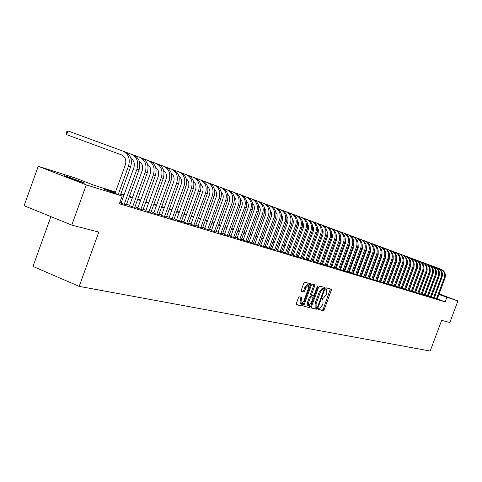 <?xml version="1.0" encoding="UTF-8"?>
<svg xmlns="http://www.w3.org/2000/svg" width="482" height="482" viewBox="0 0 482 482"><rect width="100%" height="100%" fill="white"/><g stroke="black" fill="none" stroke-linecap="round" stroke-linejoin="round"><path stroke-width="0.72" d="M318.421 308.775L318.463 309.607L323.302 310.673L324.151 309.697L331.297 290.351L331.291 289.176L326.477 287.905L325.88 288.585L325.886 289.417L326.676 289.646L326.706 293.424L326.103 295.044L323.374 298.153L322.747 298.003L322.151 298.683L322.157 299.503L322.976 299.732L322.994 303.479L322.392 305.1L319.656 308.227L319.024 308.088L318.421 308.775M66.305 176.249L83.832 182.648C85.26 183.287 84.904 183.274 82.759 182.612L65.184 176.195C63.69 175.532 64.07 175.55 66.305 176.249M439.084 293.984L444.524 296.093L439.012 294.171M299.346 296.798L298.436 297.81L296.34 303.503L296.352 304.714L302.208 306.016L303.1 305.01L310.504 284.934L310.486 283.717L304.726 282.199L303.817 283.199L301.28 290.08L301.304 291.309L303.829 291.935L304.732 290.935L305.98 287.543L308.51 284.928L308.564 288.2L303.69 301.425L301.117 304.052L301.081 300.828L301.883 297.4L299.346 296.798M439.126 293.875L457.9 300.949L449.857 322.488L441.633 320.367L430.185 351.041L79.181 286.368L98.81 232.077L71.776 225.112L86.284 184.883L38.253 166.29L75.511 178.087L94.195 185.299L115.511 192.011M457.9 300.949L438.891 294.502M115.312 192.565L103.021 188.703L122.151 196.084L119.367 203.778L445.145 301.901L446.796 297.478M122.151 196.084L86.284 184.883M311.366 306.853L311.432 308.052L316.933 309.269L317.795 308.281L325.019 288.718L325.013 287.525L319.542 286.085L318.668 287.061L311.366 306.853M303.829 306.19L309.661 307.661L304.022 306.419M313.77 284.573L313.662 285.627L314.686 286.025L314.668 284.814L312.228 284.169L311.342 285.157L303.949 305.196L303.961 306.389M314.686 286.025L311.703 294.11L311.715 295.309L313.354 295.719L314.228 294.731L317.325 286.35L317.963 285.675L317.975 286.519L310.541 306.666L309.661 307.661M434.258 298.015L437.216 298.997M431.227 297.099L434.228 298.093M428.155 296.165L431.197 297.177M425.046 295.225L428.124 296.249M421.895 294.267L425.016 295.309M418.695 293.303L421.858 294.351M415.454 292.321L418.665 293.387M412.399 291.369L415.424 292.405M408.838 290.315L412.134 291.411M405.458 289.29L408.802 290.405M402.03 288.254L405.422 289.381M398.56 287.2L402 288.344M395.379 286.218L398.524 287.296M391.456 285.049L394.993 286.23M387.829 283.952L391.42 285.145M384.142 282.832L387.787 284.049M380.858 281.819L384.106 282.934M377.093 280.681L380.37 281.807M373.273 279.524L376.581 280.657M369.393 278.355L372.731 279.494M365.452 277.162L368.82 278.313M360.867 275.782L364.85 277.114M357.397 274.722L360.825 275.891M352.619 273.282L356.734 274.656M349.089 272.21L352.577 273.396M344.835 270.92L348.359 272.125M340.515 269.613L344.07 270.824M336.129 268.287L339.714 269.51M331.67 266.938L335.291 268.167M327.139 265.564L330.791 266.811M322.53 264.172L326.218 265.425M317.849 262.756L321.572 264.022M313.089 261.316L316.849 262.594M308.245 259.852L312.047 261.136M303.323 258.358L307.161 259.659M298.316 256.846L302.19 258.159M293.225 255.303L297.135 256.629M288.037 253.737L291.996 255.074M282.765 252.14L286.76 253.49M277.403 250.513L281.44 251.881M271.938 248.863L276.017 250.236M266.377 247.182L270.498 248.567M260.714 245.465L264.883 246.868M254.948 243.723L259.165 245.139M249.08 241.946L253.339 243.374M243.097 240.132L247.399 241.578M236.999 238.289L241.355 239.753M230.788 236.409L235.192 237.885M224.455 234.493L228.914 235.987M218.003 232.541L222.509 234.047M211.423 230.547L215.984 232.077M204.711 228.516L209.327 230.059M197.867 226.45L202.536 228.004M190.884 224.335L195.608 225.907M183.756 222.178L188.54 223.775M176.484 219.979L181.328 221.587M169.055 217.731L173.96 219.358M161.476 215.436L166.441 217.087M153.734 213.092L158.765 214.761M145.823 210.7L150.92 212.387M137.744 208.254L142.907 209.965M129.483 205.754L134.719 207.483M121.042 203.199L126.344 204.952M445.145 301.901L437.246 298.906M399 286.953L398.686 286.856M395.499 285.892L395.162 285.79M391.944 284.814L391.583 284.705M388.341 283.717L387.956 283.603M384.69 282.609L384.274 282.488M380.979 281.488L380.539 281.349M377.213 280.343L376.749 280.205M373.393 279.186L372.899 279.036M369.519 278.012L368.989 277.849M365.585 276.813L365.025 276.644M361.584 275.602L361 275.427M357.53 274.372L356.909 274.186M353.408 273.119L352.752 272.926M349.221 271.854L348.534 271.643M344.967 270.565L344.25 270.342M340.654 269.251L339.894 269.022M336.261 267.92L335.472 267.679M331.803 266.57L330.971 266.317M327.272 265.196L326.404 264.931M322.669 263.799L321.759 263.521M317.987 262.377L317.036 262.088M313.228 260.937L312.234 260.629M308.39 259.467L307.347 259.147M303.467 257.972L302.377 257.641M298.46 256.454L297.328 256.111M293.369 254.912L292.188 254.55M288.188 253.339L286.953 252.966M282.916 251.737L281.633 251.351M277.548 250.11L276.216 249.706M272.089 248.453L270.697 248.031M266.528 246.766L265.082 246.332M260.87 245.049L259.364 244.597M255.105 243.302L253.538 242.826M249.23 241.524L247.603 241.03M243.253 239.705L241.56 239.193M237.156 237.861L235.397 237.325M230.944 235.975L229.119 235.421M224.618 234.053L222.72 233.481M218.165 232.095L216.189 231.499M211.586 230.101L209.537 229.48M204.874 228.064L202.747 227.42M198.03 225.992L195.825 225.323M191.047 223.871L188.757 223.178M183.925 221.714L181.545 220.991M176.653 219.503L174.183 218.756M169.23 217.255L166.664 216.478M161.651 214.954L158.988 214.147M153.909 212.604L151.143 211.767M146.004 210.206L143.136 209.339M137.924 207.754L134.948 206.856M129.664 205.254L126.573 204.314M121.223 202.693L119.904 202.289M398.879 287.278L398.566 287.182M391.824 285.139L391.462 285.031M388.221 284.049L387.835 283.934M384.564 282.946L384.148 282.82M361.458 275.951L360.867 275.776M353.276 273.475L352.625 273.276M50.899 216.623L32.981 266.407L79.181 286.368M71.776 225.112L24.1 205.718L38.253 166.29M120.916 193.71L124.109 194.716M129.441 196.397L132.52 197.367M137.786 199.024L140.75 199.958M145.944 201.59L148.799 202.494M153.927 204.109L156.68 204.971M161.741 206.567L164.392 207.405M169.393 208.977L171.947 209.778M176.882 211.333L179.346 212.11M184.214 213.647L186.588 214.394M191.402 215.906L193.686 216.629M198.445 218.123L200.645 218.816M205.344 220.298L207.465 220.967M212.11 222.431L214.153 223.07M218.744 224.516L220.708 225.136M225.245 226.564L227.136 227.161M231.625 228.576L233.445 229.149M237.879 230.547L239.632 231.095M244.019 232.475L245.706 233.011M250.044 234.373L251.664 234.885M255.954 236.234L257.515 236.728M261.756 238.066L263.256 238.536M267.456 239.861L268.896 240.313M273.053 241.621L274.439 242.054M278.548 243.35L279.879 243.772M283.946 245.049L285.224 245.452M289.248 246.724L290.477 247.109M294.46 248.363L295.641 248.736M299.587 249.977L300.714 250.333M304.618 251.562L305.702 251.899M309.571 253.122L310.607 253.448M314.433 254.653L315.427 254.966M319.217 256.159L320.168 256.46M323.928 257.641L324.832 257.93M328.555 259.099L329.423 259.37M333.11 260.533L333.936 260.792M337.587 261.943L338.382 262.196M341.997 263.335L342.75 263.57M346.335 264.696L347.052 264.925M350.607 266.046L351.288 266.257M354.812 267.365L355.463 267.57M358.945 268.673L359.566 268.866M363.024 269.956L363.609 270.137M367.037 271.215L367.591 271.39M370.989 272.463L371.514 272.625M374.882 273.686L375.376 273.842M378.713 274.897L379.183 275.041M382.491 276.084L382.931 276.222M386.215 277.258L386.63 277.385M389.884 278.409L390.269 278.536M393.499 279.548L393.86 279.662M397.06 280.675L397.397 280.777M400.572 281.777L400.885 281.88M400.753 282.223L400.44 282.127M397.264 281.127L396.927 281.024M393.728 280.018L393.366 279.903M390.137 278.891L389.751 278.771M386.492 277.746L386.082 277.614M382.798 276.584L382.359 276.445M379.045 275.409L378.581 275.258M375.237 274.21L374.743 274.053M371.375 272.999L370.851 272.83M367.453 271.764L366.898 271.589M363.47 270.516L362.886 270.33M359.427 269.245L358.807 269.046M355.318 267.956L354.668 267.751M351.149 266.642L350.462 266.425M346.913 265.311L346.19 265.088M342.606 263.961L341.852 263.72M338.231 262.588L337.442 262.341M333.791 261.19L332.96 260.931M329.272 259.774L328.405 259.497M324.687 258.328L323.777 258.045M320.018 256.864L319.072 256.569M315.276 255.376L314.282 255.062M310.45 253.857L309.414 253.532M305.546 252.321L304.467 251.978M300.557 250.754L299.43 250.399M295.484 249.158L294.303 248.79M290.321 247.537L289.092 247.152M285.067 245.886L283.79 245.483M279.717 244.205L278.385 243.79M274.276 242.494L272.89 242.06M268.733 240.753L267.293 240.301M263.094 238.982L261.593 238.512M257.346 237.18L255.785 236.686M251.496 235.343L249.875 234.83M245.537 233.469L243.85 232.939M239.464 231.559L237.71 231.011M233.27 229.619L231.45 229.046M226.962 227.637L225.07 227.04M220.533 225.612L218.569 224.998M213.972 223.552L211.935 222.913M207.29 221.455L205.169 220.786M200.464 219.31L198.265 218.617M193.505 217.123L191.221 216.406M186.407 214.894L184.034 214.147M179.159 212.616L176.695 211.845M171.761 210.297L169.206 209.489M164.205 207.923L161.554 207.085M156.487 205.495L153.734 204.633M148.607 203.024L145.751 202.127M140.557 200.494L137.587 199.56M132.327 197.909L129.248 196.939M123.91 195.264L120.717 194.258M318.325 309.396L322.307 310.275L323.157 309.299L330.411 288.941M323.814 288.869L324.121 287.29M311.245 307.829L315.927 308.866L316.891 307.612M316.987 307.63L317.59 306.944L323.94 289.748L323.904 288.905L323.241 288.73L320.476 291.851L316.12 303.654L316.138 307.414L316.987 307.63M322.922 288.519L323.904 288.905M316.132 307.408L315.132 307.01L315.114 303.25L319.47 291.453L322.229 288.338L322.892 288.507M313.662 285.627L310.685 293.707L310.697 294.906L311.715 295.315L310.697 294.906M313.414 295.725L312.842 297.286L311.197 296.882L310.318 297.876L308.613 302.497L308.637 305.678L311.149 303.076L312.848 298.478L312.836 297.286M309.932 305.16L309.528 306.263L310.541 306.666M311.818 296.876L310.179 296.478L309.293 297.466L307.594 302.087L307.775 305.329M308.649 307.257L309.528 306.263M300.256 303.708L300.051 300.419L300.985 297.183M308.372 284.874L307.48 284.525L304.949 287.133L305.98 287.543M301.172 291.128L302.798 291.526L303.696 290.526L304.949 287.133M308.962 285.922L309.577 283.47M296.219 304.504L301.184 305.606L302.479 303.503M438.451 268.287L441.108 269.269C444.79 271.077 446.073 274.065 444.952 278.247L437.204 299.033M440.373 268.992C444.061 270.806 445.344 273.8 444.223 277.987L436.457 298.81M434.342 298.045L442.422 275.565M435.457 267.179L438.15 268.167C441.849 269.986 443.139 272.999 442.012 277.204L434.21 298.129M437.403 267.89C441.108 269.715 442.398 272.728 441.271 276.939L433.457 297.9M431.33 297.135L439.144 276.156L439.464 274.348M432.42 266.046L435.15 267.052C438.873 268.884 440.168 271.914 439.03 276.15L431.185 297.213M434.39 266.775C438.12 268.607 439.415 271.643 438.283 275.879L430.42 296.984M428.275 296.213L436.144 275.089L436.457 273.137M429.342 264.907L432.113 265.925C435.855 267.763 437.156 270.818 436.011 275.077L428.112 296.285M431.342 265.642C435.089 267.486 436.397 270.541 435.252 274.806L427.335 296.05M425.184 295.279L433.101 274.011L433.414 271.908M426.227 263.75L429.028 264.781C432.794 266.63 434.101 269.703 432.95 273.993L424.997 295.346M428.251 264.491C432.023 266.347 433.33 269.42 432.179 273.722L424.214 295.111M422.051 294.327L430.022 272.92L430.324 270.679M423.063 262.576L425.907 263.624C429.691 265.486 431.004 268.576 429.848 272.896L421.846 294.394M425.118 263.329C428.908 265.196 430.227 268.287 429.07 272.619L421.051 294.153M418.87 293.369L426.895 271.812L427.185 269.438M419.858 261.383L422.744 262.449C426.552 264.323 427.871 267.432 426.703 271.782L418.647 293.424M421.943 262.154C425.757 264.028 427.076 267.142 425.913 271.499L417.84 293.183M415.653 292.393L423.726 270.691L424.003 268.179M416.611 260.178L419.533 261.256C423.365 263.142 424.69 266.269 423.515 270.649L415.406 292.447M418.725 260.955C422.557 262.841 423.889 265.98 422.714 270.366L414.592 292.2M412.387 291.405L420.515 269.552L420.78 266.914M413.315 258.954L416.285 260.045C420.129 261.943 421.467 265.094 420.286 269.504L412.122 291.453M415.46 259.744C419.316 261.642 420.653 264.799 419.473 269.215L411.291 291.2M409.073 290.405L417.261 268.396L417.508 265.636M409.971 257.713L412.984 258.822C416.858 260.732 418.195 263.901 417.008 268.341L408.79 290.447M412.152 258.515C416.026 260.425 417.37 263.6 416.183 268.052L407.947 290.188M405.717 289.393L413.96 267.227L414.189 264.341M406.585 256.454L409.64 257.581C413.532 259.497 414.882 262.696 413.683 267.167L405.41 289.423M408.796 257.268C412.694 259.189 414.044 262.389 412.845 266.865L404.555 289.164M402.313 288.363L410.61 266.04L410.821 263.033M403.145 255.177L406.248 256.322C410.164 258.25 411.52 261.467 410.315 265.968L401.982 288.387M405.392 256.002C409.314 257.936 410.67 261.16 409.465 265.666L401.12 288.128M398.861 287.314L407.218 264.835L407.404 261.708M399.662 253.881L402.807 255.044C406.748 256.984 408.109 260.226 406.892 264.757L398.506 287.338M401.94 254.725C405.886 256.665 407.248 259.912 406.031 264.455L397.632 287.073M395.361 286.26L403.771 263.618L403.934 260.37M396.126 252.574L399.319 253.749C403.277 255.701 404.651 258.961 403.428 263.527L394.981 286.272M398.439 253.424C402.404 255.376 403.777 258.641 402.548 263.22L394.089 286.001M391.812 285.181L400.277 262.377L400.422 259.015M392.535 251.236L395.782 252.435C399.765 254.4 401.138 257.683 399.909 262.28L391.402 285.187M394.885 252.104C398.879 254.068 400.253 257.358 399.018 261.967L390.498 284.916M388.203 284.097L396.734 261.123L396.849 257.641M388.896 249.887L392.185 251.098C396.198 253.08 397.578 256.382 396.337 261.021L387.775 284.091M391.282 250.767C395.294 252.743 396.68 256.056 395.439 260.702L386.859 283.814M384.552 282.988L393.137 259.846L393.228 256.249M385.202 248.513L388.546 249.748C392.577 251.737 393.963 255.068 392.716 259.732L384.094 282.982M387.624 249.405C391.661 251.399 393.053 254.731 391.8 259.412L383.16 282.699M380.84 281.868L389.486 258.551L389.546 254.845M381.455 247.121L384.847 248.375C388.902 250.375 390.3 253.731 389.04 258.43L380.352 281.85M383.913 248.025C387.974 250.031 389.372 253.393 388.112 258.105L379.412 281.566M377.075 280.729L385.781 257.237L385.817 253.418M377.647 245.712L381.093 246.977C385.172 248.995 386.576 252.369 385.311 257.111L376.562 280.705M380.147 246.627C384.232 248.646 385.636 252.032 384.365 256.773L375.605 280.416M373.255 279.572L382.021 255.906L382.027 251.972M373.785 244.278L377.286 245.567C381.389 247.591 382.798 250.995 381.521 255.767L372.713 279.542M376.322 245.205C380.431 247.242 381.846 250.646 380.563 255.43L371.736 279.247M369.375 278.397L378.207 254.556L378.177 250.501M369.863 242.82L373.417 244.127C377.545 246.169 378.966 249.598 377.677 254.406L368.802 278.361M372.441 243.765C376.575 245.814 377.996 249.242 376.707 254.062L367.814 278.06M365.434 277.21L374.333 253.183L374.273 249.019M365.88 241.343L369.489 242.669C373.646 244.723 375.074 248.176 373.773 253.02L364.832 277.162M368.501 242.301C372.658 244.362 374.092 247.82 372.791 252.676L363.832 276.855M361.44 275.999L370.405 251.791L370.303 247.513M361.837 239.837L365.507 241.193C369.682 243.259 371.122 246.736 369.808 251.616L360.807 275.945M364.5 240.819C368.682 242.886 370.122 246.368 368.808 251.267L359.789 275.638M357.379 274.77L366.41 250.375L366.278 245.983M357.728 238.313L361.458 239.687C365.663 241.771 367.103 245.272 365.784 250.194L356.716 274.704M360.434 239.307C364.645 241.392 366.091 244.898 364.772 249.833L355.68 274.391M353.258 273.529L362.356 248.935L362.187 244.434M353.559 236.764L357.349 238.162C361.578 240.259 363.03 243.784 361.699 248.742L352.559 273.451M356.306 237.777C360.548 239.873 362 243.41 360.669 248.381L351.511 273.131M349.07 272.258L358.234 247.477L358.03 242.856M349.323 235.192L353.173 236.608C357.427 238.717 358.885 242.271 357.548 247.272L348.341 272.173M352.119 236.222C356.379 238.331 357.843 241.892 356.499 246.898L347.275 271.854M344.817 270.974L354.053 245.995L353.806 241.259M345.016 233.595L348.932 235.035C353.21 237.156 354.68 240.741 353.33 245.778L344.052 270.878M347.859 234.638C352.149 236.764 353.619 240.349 352.264 245.398L342.967 270.553M340.497 269.667L349.799 244.488L349.516 239.644M340.641 231.969L344.618 233.433C348.932 235.571 350.402 239.18 349.046 244.26L339.696 269.558M343.533 233.029C347.847 235.174 349.323 238.789 347.962 243.874L338.593 269.227M336.111 268.341L345.486 242.958L345.154 238M336.195 230.318L340.244 231.812C344.576 233.963 346.064 237.596 344.69 242.717L335.267 268.221M339.135 231.396C343.479 233.553 344.967 237.198 343.588 242.326L334.153 267.884M331.646 266.992L341.099 241.404L340.726 236.325M331.676 228.643L335.791 230.155C340.159 232.324 341.648 235.987 340.262 241.151L330.773 266.865M334.671 229.739C339.039 231.908 340.533 235.578 339.147 240.753L329.634 266.522M327.115 265.624L336.635 239.819L336.219 234.632M327.085 226.938L331.273 228.48C335.665 230.661 337.159 234.348 335.767 239.554L326.2 265.48M330.128 228.052C334.526 230.239 336.026 233.939 334.629 239.15L325.043 265.13M322.512 264.226L332.231 237.831L332.435 235.071L331.646 232.908M322.416 225.202L326.676 226.769C331.092 228.968 332.598 232.686 331.194 237.933L321.554 264.076M325.513 226.341C329.941 228.54 331.447 232.27 330.037 237.524L320.379 263.72M317.825 262.81L327.627 236.192L327.874 233.764L326.989 231.161M317.674 223.443L322 225.034C326.447 227.245 327.965 230.999 326.543 236.288L316.825 262.648M320.819 224.594C325.278 226.811 326.79 230.571 325.374 235.873L315.632 262.286M313.065 261.371L322.946 234.523L323.133 231.625L322.259 229.384M312.842 221.648L317.246 223.268C321.723 225.498 323.247 229.275 321.819 234.613L312.023 261.196M316.047 222.823C320.53 225.052 322.06 228.842 320.626 234.192L310.812 260.828M308.221 259.906L318.186 232.824L318.367 229.86L317.445 227.576M307.938 219.828L312.414 221.479C316.921 223.72 318.457 227.528 317.011 232.908L307.136 259.72M311.197 221.021C315.71 223.268 317.246 227.088 315.8 232.481L305.901 259.346M303.298 258.418L313.348 231.095L313.517 228.058L312.547 225.745M302.943 217.972L307.504 219.653C312.041 221.907 313.577 225.751 312.125 231.179L302.166 258.219M306.263 219.19C310.806 221.449 312.348 225.299 310.89 230.739L300.913 257.84M298.292 256.906L308.42 229.342L308.582 226.233L307.57 223.877M297.858 216.087L302.503 217.792C307.07 220.069 308.619 223.943 307.148 229.414L297.111 256.689M301.238 217.328C305.811 219.605 307.365 223.485 305.895 228.968L295.834 256.303M293.201 255.37L303.413 227.552L303.564 224.377L302.503 221.985M292.695 214.165L297.418 215.906C302.015 218.195 303.57 222.1 302.094 227.625L291.972 255.135M296.135 215.43C300.738 217.725 302.298 221.636 300.81 227.167L290.67 254.743M288.013 253.797L298.316 225.739L298.539 222.943L297.346 220.057M287.429 212.213L292.243 213.984C296.87 216.291 298.436 220.226 296.942 225.799L286.736 253.556M290.935 213.496C295.568 215.809 297.141 219.756 295.641 225.335L285.416 253.152M282.741 252.207L293.134 223.889L293.345 221.027L292.104 218.093M282.078 210.224L286.977 212.032C291.634 214.351 293.213 218.322 291.706 223.943L281.416 251.947M285.645 211.532C290.309 213.863 291.887 217.84 290.381 223.473L280.066 251.538M277.373 250.58L287.856 222.003L287.977 218.605L286.766 216.099M276.626 208.2L281.615 210.038C286.308 212.381 287.893 216.382 286.368 222.051L275.993 250.309M280.265 209.537C284.958 211.881 286.543 215.894 285.025 221.575L274.626 249.893M271.914 248.929L282.482 220.087L282.687 217.099L281.331 214.074M271.077 206.139L276.162 208.013C280.879 210.369 282.476 214.406 280.94 220.129L270.474 248.64M274.782 207.501C279.512 209.863 281.108 213.906 279.566 219.641L269.083 248.218M266.353 247.248L277.011 218.141L277.114 214.586L275.794 212.008M265.425 204.043L270.607 205.953C275.361 208.326 276.963 212.399 275.415 218.171L264.859 246.941M269.203 205.428C273.963 207.808 275.565 211.887 274.017 217.671L263.437 246.513M260.69 245.537L271.444 216.153L271.637 213.032L270.161 209.911M259.671 201.904L264.949 203.85C269.733 206.242 271.348 210.351 269.787 216.171L259.135 245.211M263.521 203.32C268.311 205.712 269.926 209.833 268.36 215.671L257.689 244.778M254.924 243.796L265.775 214.129L265.847 210.423L264.419 207.772M253.809 199.729L259.189 201.711C264.009 204.121 265.63 208.266 264.052 214.141L253.309 243.452M257.731 201.169C262.557 203.585 264.184 207.736 262.6 213.628L251.833 243.006M249.049 242.018L259.828 212.598C260.696 209.881 260.28 207.549 258.575 205.597M247.838 197.512L253.321 199.53C258.171 201.958 259.804 206.139 258.207 212.074L247.374 241.657M251.839 198.982C256.695 201.41 258.328 205.603 256.731 211.55L245.874 241.205M243.067 240.211L253.942 210.513C254.827 207.724 254.388 205.35 252.616 203.38M241.753 195.252L247.344 197.313C252.225 199.759 253.863 203.976 252.261 209.965L241.325 239.831M245.832 196.746C250.724 199.199 252.363 203.428 250.754 209.429L239.795 239.367M236.969 238.367L247.941 208.387C248.845 205.531 248.381 203.109 246.549 201.127M235.547 192.951L241.253 195.047C246.169 197.512 247.814 201.771 246.194 207.814L235.162 237.963M239.711 194.475C244.633 196.945 246.284 201.211 244.663 207.272L233.601 237.493M230.758 236.487L241.825 206.218C242.747 203.296 242.259 200.831 240.361 198.831M229.227 190.601L235.041 192.74C239.994 195.228 241.651 199.518 240.012 205.627L228.884 236.066M233.469 192.161C238.433 194.65 240.09 198.952 238.451 205.073L227.293 235.59M224.425 234.577L235.596 204.013C236.535 201.012 236.023 198.506 234.053 196.487M222.78 188.209L228.709 190.39C233.698 192.896 235.367 197.228 233.716 203.392L222.479 234.132M227.112 189.8C232.107 192.306 233.776 196.65 232.119 202.826L220.858 233.643M217.972 232.625L229.245 201.759C230.203 198.686 229.661 196.132 227.625 194.101M216.207 185.769L222.256 187.998C227.281 190.517 228.956 194.891 227.287 201.115L215.948 232.161M220.623 187.39C225.66 189.914 227.335 194.3 225.66 200.536L214.297 231.661M211.393 230.637L222.768 199.464C223.744 196.313 223.178 193.716 221.069 191.673M209.501 183.281L215.677 185.552C220.738 188.094 222.425 192.505 220.738 198.795L209.29 230.149M214.014 184.931C219.081 187.48 220.768 191.902 219.081 198.204L207.609 229.637M204.681 228.607L216.165 197.12C217.159 193.891 216.563 191.252 214.388 189.197M202.663 180.738L208.965 183.058C214.062 185.624 215.755 190.077 214.056 196.427L202.5 228.094M207.266 182.431C212.369 184.998 214.068 189.462 212.363 195.825L200.783 227.576M197.831 226.534L209.429 194.734C210.441 191.426 209.821 188.739 207.561 186.673M195.686 178.147L202.121 180.515C207.254 183.1 208.959 187.594 207.236 194.011L195.578 225.998M200.385 179.87C205.525 182.461 207.236 186.968 205.507 193.396L193.818 225.468M190.848 224.425L202.554 192.3C203.585 188.908 202.934 186.173 200.602 184.094M188.564 175.502L195.132 177.924C200.301 180.527 202.018 185.064 200.277 191.547L188.504 223.865M193.366 177.268C198.542 179.876 200.259 184.425 198.518 190.92L186.715 223.323M183.72 222.268L195.541 189.812C196.59 186.335 195.909 183.552 193.505 181.467M181.292 172.803L188.004 175.273C193.21 177.9 194.933 182.485 193.18 189.028L181.292 221.684M186.197 174.605C191.414 177.231 193.143 181.828 191.378 188.39L179.467 221.13M176.448 220.069L188.378 187.275C189.45 183.708 188.739 180.883 186.251 178.792M173.869 170.05L180.726 172.574C185.974 175.219 187.703 179.846 185.932 186.462L173.924 219.455M178.882 171.887C184.136 174.538 185.871 179.177 184.094 185.811L172.062 218.894M169.019 217.828L181.069 184.684C182.16 181.027 181.419 178.153 178.852 176.057M166.29 167.236L173.297 169.815C178.581 172.478 180.322 177.153 178.527 183.835L166.404 217.183M171.417 169.116C176.707 171.785 178.454 176.472 176.653 183.172L164.501 216.611M161.44 215.538L173.61 182.039C174.719 178.292 173.948 175.37 171.291 173.267M158.548 164.362L165.712 166.995C171.032 169.682 172.785 174.406 170.971 181.16L158.729 214.864M163.79 166.284C169.116 168.977 170.875 173.707 169.055 180.479L156.783 214.273M153.698 213.195L165.989 179.34C167.115 175.496 166.314 172.52 163.573 170.417M150.637 161.422L157.957 164.115C163.32 166.826 165.085 171.598 163.247 178.424L150.884 212.49M155.993 163.386C161.368 166.103 163.133 170.887 161.295 177.731L148.896 211.893M145.787 210.803L158.198 176.581C159.355 172.64 158.512 169.616 155.68 167.513M142.558 158.421L150.041 161.175C155.439 163.91 157.21 168.724 155.361 175.629L142.871 210.068M148.034 160.434C153.445 163.169 155.222 168.001 153.36 174.918L140.834 209.453M137.701 208.363L150.245 173.761C151.42 169.718 150.547 166.645 147.625 164.543M134.291 155.355L141.949 158.174C147.39 160.928 149.173 165.796 147.299 172.773L134.677 207.591M139.894 157.409C145.347 160.175 147.131 165.049 145.257 172.044L132.598 206.965M129.441 205.862L142.118 170.881C143.311 166.73 142.401 163.609 139.382 161.512M125.844 152.216L133.677 155.102C139.159 157.879 140.949 162.796 139.057 169.851L126.302 205.061M131.58 154.318C137.069 157.108 138.864 162.036 136.966 169.11L124.181 204.422M121 203.314L133.803 167.935C135.02 163.675 134.074 160.506 130.959 158.409M115.029 193.336L125.308 164.922C126.585 160.157 125.386 156.843 121.705 154.963L66.661 134.671L67.998 130.959L125.224 151.957C130.743 154.764 132.544 159.729 130.628 166.862L120.313 195.379M123.079 151.161C128.61 153.975 130.417 158.952 128.495 166.109L118.198 194.559M66.661 134.671L66.167 133.231L66.703 131.743L67.998 130.959M322.066 299.37L322.813 299.671M325.802 289.296L326.537 289.592M330.297 289.959L331.297 290.351M323.157 309.299L324.151 309.697M322.307 310.275L323.302 310.673M324.012 288.32L325.019 288.718M316.788 307.884L317.795 308.281M315.927 308.866L316.933 309.269M322.229 288.338L323.241 288.73M319.47 291.453L320.476 291.851M315.114 303.25L316.12 303.654M310.685 293.707L311.703 294.11M317.349 286.278L317.975 286.519M307.594 302.087L308.613 302.497M311.764 296.858L312.782 297.261M310.179 296.478L311.197 296.882M309.293 297.466L310.318 297.876M300.87 298.201L301.901 298.617M300.051 300.419L301.081 300.828M303.696 290.526L304.732 290.935M302.798 291.526L303.829 291.935M309.474 284.537L310.504 284.934M302.075 304.6L303.1 305.01M301.184 305.606L302.208 306.016M444.952 278.247L444.223 277.987M442.012 277.204L441.271 276.939M439.03 276.15L438.283 275.879M436.011 275.077L435.252 274.806M432.95 273.993L432.179 273.722M429.848 272.896L429.07 272.619M426.703 271.782L425.913 271.499M423.515 270.649L422.714 270.366M420.286 269.504L419.473 269.215M417.008 268.341L416.183 268.052M413.683 267.167L412.845 266.865M410.315 265.968L409.465 265.666M406.892 264.757L406.031 264.455M403.428 263.527L402.548 263.22M399.909 262.28L399.018 261.967M396.337 261.021L395.439 260.702M392.716 259.732L391.8 259.412M389.04 258.43L388.112 258.105M385.311 257.111L384.365 256.773M381.521 255.767L380.563 255.43M377.677 254.406L376.707 254.062M373.773 253.02L372.791 252.676M369.808 251.616L368.808 251.267M365.784 250.194L364.772 249.833M361.699 248.742L360.669 248.381M357.548 247.272L356.499 246.898M353.33 245.778L352.264 245.398M349.046 244.26L347.962 243.874M344.69 242.717L343.588 242.326M340.262 241.151L339.147 240.753M335.767 239.554L334.629 239.15M331.194 237.933L330.037 237.524M326.543 236.288L325.374 235.873M321.819 234.613L320.626 234.192M317.011 232.908L315.8 232.481M312.125 231.179L310.89 230.739M307.148 229.414L305.895 228.968M302.094 227.625L300.81 227.167M296.942 225.799L295.641 225.335M291.706 223.943L290.381 223.473M286.368 222.051L285.025 221.575M280.94 220.129L279.566 219.641M275.415 218.171L274.017 217.671M269.787 216.171L268.36 215.671M264.052 214.141L262.6 213.628M258.207 212.074L256.731 211.55M252.261 209.965L250.754 209.429M246.194 207.814L244.663 207.272M240.012 205.627L238.451 205.073M233.716 203.392L232.119 202.826M227.287 201.115L225.66 200.536M220.738 198.795L219.081 198.204M214.056 196.427L212.363 195.825M207.236 194.011L205.507 193.396M200.277 191.547L198.518 190.92M193.18 189.028L191.378 188.39M185.932 186.462L184.094 185.811M178.527 183.835L176.653 183.172M170.971 181.16L169.055 180.479M163.247 178.424L161.295 177.731M155.361 175.629L153.36 174.918M147.299 172.773L145.257 172.044M139.057 169.851L136.966 169.11M130.628 166.862L128.495 166.109M315.132 307.01L316.138 307.414M307.618 305.269L308.637 305.678M300.093 303.642L301.117 304.052"/></g></svg>
